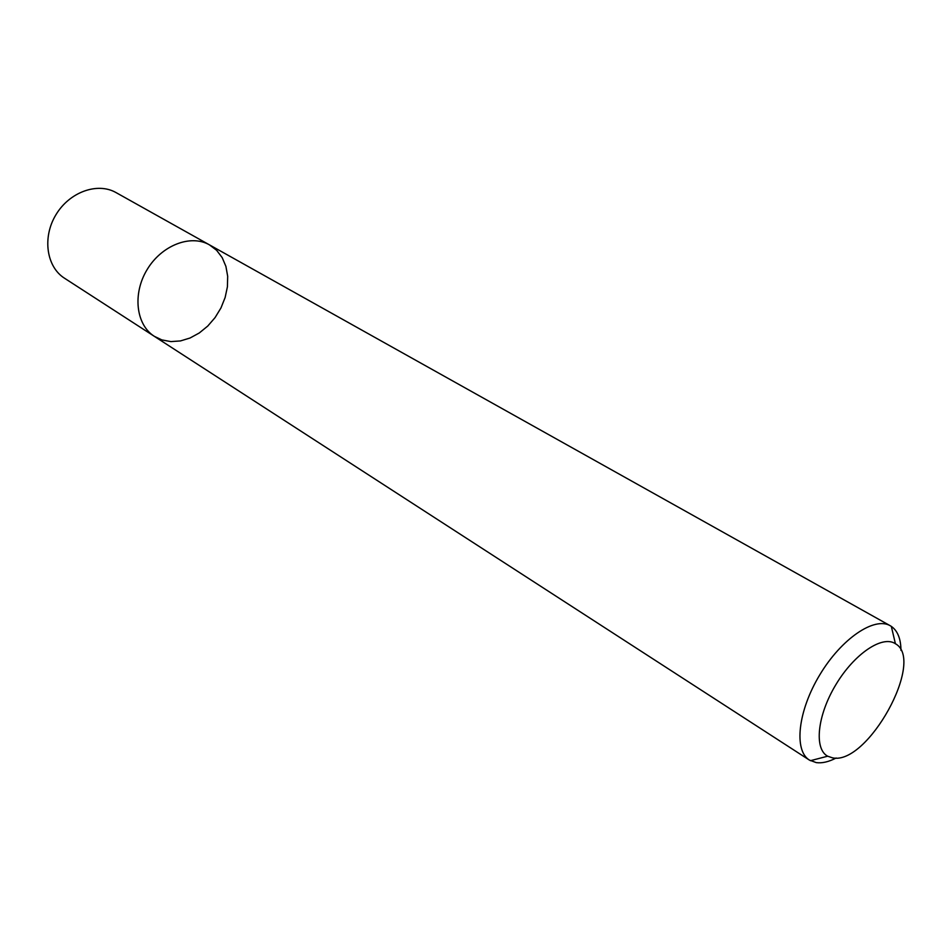 <?xml version="1.0" encoding="UTF-8"?>
<svg xmlns="http://www.w3.org/2000/svg" width="951" height="951" viewBox="0 0 951 951"><rect width="100%" height="100%" fill="white"/><g stroke="black" fill="none" stroke-linecap="round" stroke-linejoin="round"><path stroke-width="1.43" d="M154.312 336.309C136.041 324.838 132.32 293.883 147.096 269.632C161.622 245.227 190.723 234.053 209.41 244.835L216.59 250.268L222.165 257.578L225.91 266.387L227.681 276.301L227.408 286.833L225.125 297.544L220.953 307.958L215.069 317.598L207.746 326.062L199.282 332.969L190.045 338.009L180.452 340.933L170.93 341.599L161.908 339.935L154.312 336.309C136.041 324.838 132.32 293.883 147.096 269.632C161.622 245.227 190.723 234.053 209.41 244.835L116.081 192.613C97.573 181.962 69.518 191.936 55.943 214.736C42.141 237.381 46.444 266.851 64.513 278.227L809.408 760.087C793.645 750.482 797.913 710.908 819.798 674.818C841.469 638.608 874.445 616.331 890.314 625.77L891.325 626.388C897.649 630.798 900.859 638.799 900.966 650.401M836.167 757.995C828.725 761.87 822.092 763.403 816.243 762.607L809.408 760.087M832.458 757.828L827.667 756.2C813.83 748.913 817.301 715.283 835.941 684.554C854.402 653.694 882.504 634.899 895.414 643.732C925.822 660.244 867.312 765.9 832.458 757.828M890.314 625.77L209.41 244.835M895.414 643.732L891.325 626.388M827.667 756.2L810.43 760.693"/></g></svg>
